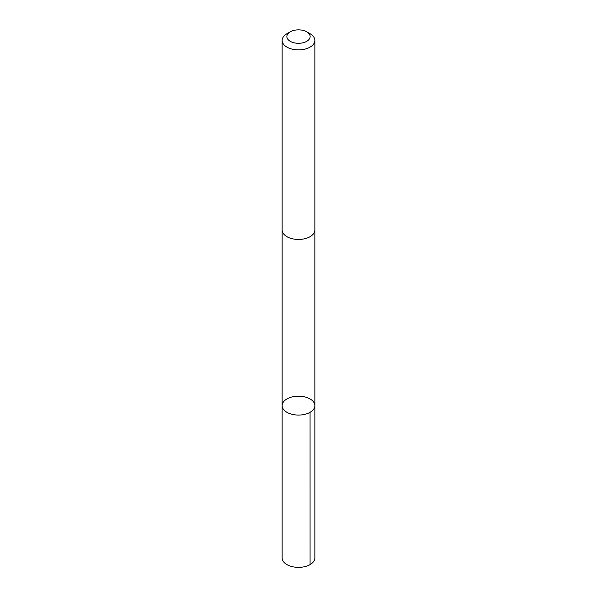 <?xml version="1.0" encoding="UTF-8"?>
<svg xmlns="http://www.w3.org/2000/svg" width="597" height="597" viewBox="0 0 597 597"><rect width="100%" height="100%" fill="white"/><g stroke="black" fill="none" stroke-linecap="round" stroke-linejoin="round"><path stroke-width="0.9" d="M313.343 401.647A16.365 9.448 180 0 1 314.865 405.624A16.365 9.448 180 0 1 298.5 415.072A16.365 9.448 180 0 1 282.135 405.624A16.365 9.448 180 0 1 294.97 396.401A16.365 9.448 180 0 1 313.343 401.647M282.135 557.926A16.365 9.448 0 0 0 283.657 561.904A16.365 9.448 0 0 0 302.03 567.15A16.365 9.448 0 0 0 314.865 557.926L314.865 405.624A16.365 9.448 180 0 1 298.5 415.072A16.365 9.448 180 0 1 282.135 405.624L282.135 557.926M290.269 31.82L286.926 33.745A16.365 9.448 0 0 0 282.135 40.424L282.135 230.002A16.365 9.448 0 0 0 283.657 233.979A16.365 9.448 0 0 0 302.03 239.225A16.365 9.448 0 0 0 314.865 230.002L314.865 40.424A16.365 9.448 0 0 0 310.074 33.745L306.731 31.82A11.641 6.724 0 0 0 290.269 31.82A11.641 6.724 0 0 0 287.941 39.402A11.641 6.724 0 0 0 305.171 42.081A11.641 6.724 0 0 0 306.731 31.82M282.135 40.424A16.365 9.448 0 0 0 283.657 44.402A16.365 9.448 0 0 0 302.03 49.655A16.365 9.448 0 0 0 314.865 40.424M310.067 412.303L310.074 564.605M282.142 230.203L282.135 405.624M314.858 230.203L314.865 405.624"/></g></svg>
